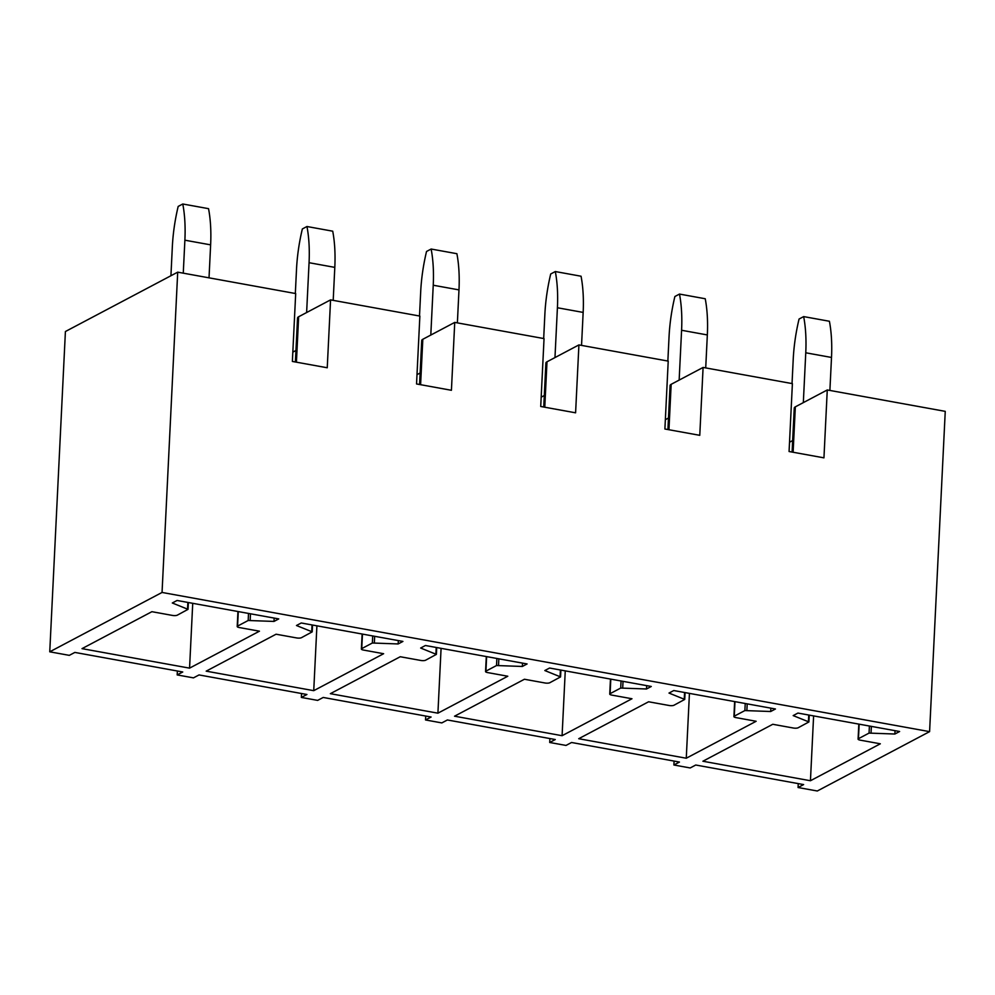 <?xml version="1.0" encoding="UTF-8"?>
<svg xmlns="http://www.w3.org/2000/svg" width="995" height="995" viewBox="0 0 995 995"><rect width="100%" height="100%" fill="white"/><g stroke="black" fill="none" stroke-linecap="round" stroke-linejoin="round"><path stroke-width="1.49" d="M49.75 651.812L69.302 655.357L74.861 652.421L182.744 671.986L177.185 674.921L193.478 677.869L199.037 674.933L306.92 694.498L301.361 697.433L317.654 700.393L323.213 697.458L431.096 717.022L425.537 719.957L441.83 722.917L447.389 719.97L555.272 739.534L549.713 742.481L566.006 745.429L571.565 742.494L679.448 762.058L673.889 764.993L690.182 767.953L695.741 765.018L803.624 784.582L798.065 787.518L817.293 791L929.591 731.636L162.048 592.448L49.75 651.812L65.409 331.522L177.707 272.157L295.689 293.562L292.368 361.446L327.243 367.764L330.564 299.881L419.865 316.074L416.544 383.958L451.419 390.289L454.74 322.405L544.041 338.599L540.72 406.482L575.595 412.813L578.916 344.917L668.217 361.11L664.896 429.007L699.771 435.325L703.092 367.441L792.393 383.635L789.072 451.519L823.947 457.849L827.268 389.965L945.25 411.358L929.591 731.636M177.185 674.921L177.371 671.003M301.361 697.433L301.547 693.527M425.537 719.957L425.723 716.052M549.713 742.481L549.899 738.564M673.889 764.993L674.075 761.088M798.065 787.518L798.251 783.612M151.899 611.689L172.433 615.42A3.632 1.007 -177.2 0 0 177.284 615.171L188.03 609.35L172.309 602.982L177.073 600.47L278.749 618.915L273.986 621.427L248.178 620.494L237.569 626.104A3.632 1.007 -177.2 0 0 237.208 626.514A3.632 1.007 -177.2 0 0 239.248 627.534L259.446 631.191L189.56 668.143L82.013 648.64L151.899 611.689M276.075 634.213L296.609 637.932A3.632 1.007 -177.2 0 0 301.46 637.683L312.206 631.862L296.473 625.507L301.249 622.982L402.925 641.427L398.162 643.952L372.354 643.006L361.745 648.616A3.632 1.007 -177.2 0 0 361.384 649.038A3.632 1.007 -177.2 0 0 363.424 650.046L383.622 653.715L313.736 690.667L206.189 671.152L276.075 634.213M400.251 656.737L420.785 660.456A3.632 1.007 -177.2 0 0 425.624 660.207L436.382 654.387L420.649 648.031L425.425 645.506L527.101 663.951L522.338 666.463L496.53 665.531L485.921 671.14A3.632 1.007 -177.2 0 0 485.56 671.55A3.632 1.007 -177.2 0 0 487.6 672.57L507.798 676.239L437.912 713.179L330.365 693.677L400.251 656.737M524.427 679.249L544.962 682.98A3.632 1.007 -177.2 0 0 549.8 682.732L560.558 676.911L544.825 670.543L549.588 668.031L651.277 686.475L646.514 688.988L620.706 688.055L610.097 693.664A3.632 1.007 -177.2 0 0 609.736 694.075A3.632 1.007 -177.2 0 0 611.776 695.095L631.974 698.751L562.088 735.703L454.541 716.201L524.427 679.249M648.603 701.774L669.137 705.492A3.632 1.007 -177.2 0 0 673.976 705.244L684.734 699.423L669.001 693.067L673.764 690.542L775.453 708.987L770.69 711.512L744.882 710.567L734.273 716.176A3.632 1.007 -177.2 0 0 733.912 716.599A3.632 1.007 -177.2 0 0 735.952 717.606L756.15 721.275L686.264 758.227L578.717 738.713L648.603 701.774M772.779 724.285L793.313 728.017A3.632 1.007 -177.2 0 0 798.152 727.768L808.91 721.947L793.177 715.592L797.94 713.067L899.629 731.512L894.866 734.024L869.058 733.091L858.449 738.7A3.632 1.007 -177.2 0 0 858.088 739.111A3.632 1.007 -177.2 0 0 860.128 740.131L880.326 743.8L810.44 780.739L702.893 761.237L772.779 724.285M177.707 272.157L162.048 592.448M295.391 361.993L297.542 318.002A10.883 3.035 2.8 0 1 298.637 316.758L330.564 299.881M189.56 668.143L192.731 603.306M273.986 621.427L274.16 618.069M313.736 690.667L316.907 625.83M398.162 643.952L398.323 640.593M437.912 713.179L441.083 648.354M522.338 666.463L522.499 663.118M562.088 735.703L565.26 670.866M646.514 688.988L646.675 685.63M686.264 758.227L689.436 693.391M770.69 711.512L770.851 708.154M810.44 780.739L813.611 715.915M894.866 734.024L895.027 730.678M419.567 384.505L421.718 340.514A10.883 3.035 2.8 0 1 422.813 339.283L454.74 322.405M543.743 407.03L545.894 363.038A10.883 3.035 2.8 0 1 546.989 361.794L578.916 344.917M667.919 429.554L670.07 385.562A10.883 3.035 2.8 0 1 671.165 384.319L703.092 367.441M792.095 452.066L794.246 408.074A10.883 3.035 2.8 0 1 795.341 406.843L827.268 389.965M789.532 442.215L792.654 440.561M665.356 419.691L668.478 418.037M541.18 397.167L544.302 395.525M417.004 374.655L420.126 373.001M292.828 352.13L295.95 350.476M209.025 277.841L210.629 244.857A92.373 37.773 -79.7 0 0 208.54 208.664L182.781 204A92.373 37.773 -79.7 0 1 184.883 240.193L183.267 273.165M170.929 275.752L172.334 246.822A92.373 37.773 100.3 0 1 178.18 206.425L182.781 204M333.201 300.353L334.805 267.381A92.373 37.773 -79.7 0 0 332.716 231.188L306.957 226.512A92.373 37.773 -79.7 0 1 309.059 262.705L306.622 312.542M295.328 293.488L296.51 269.346A92.373 37.773 100.3 0 1 302.356 228.95L306.957 226.512M457.377 322.877L458.981 289.893A92.373 37.773 -79.7 0 0 456.892 253.7L431.133 249.036A92.373 37.773 -79.7 0 1 433.235 285.229L430.798 335.054M419.504 316.012L420.686 291.858A92.373 37.773 100.3 0 1 426.532 251.474L431.133 249.036M581.54 345.402L583.157 312.418A92.373 37.773 -79.7 0 0 581.055 276.224L555.309 271.548A92.373 37.773 -79.7 0 1 557.411 307.753L554.974 357.578M543.68 338.536L544.862 314.383A92.373 37.773 100.3 0 1 550.708 273.986L555.309 271.548M705.716 367.914L707.333 334.942A92.373 37.773 -79.7 0 0 705.231 298.749L679.486 294.072A92.373 37.773 -79.7 0 1 681.587 330.265L679.15 380.102M667.856 361.048L669.038 336.907A92.373 37.773 100.3 0 1 674.884 296.51L679.486 294.072M829.892 390.438L831.509 357.454A92.373 37.773 -79.7 0 0 829.407 321.261L803.661 316.597A92.373 37.773 -79.7 0 1 805.763 352.79L803.326 402.614M792.032 383.572L793.214 359.419A92.373 37.773 100.3 0 1 799.06 319.034L803.661 316.597M298.637 316.758L296.423 362.18M238.29 611.564L237.569 626.104M248.178 620.494L248.526 613.43M250.491 613.778L250.18 620.246M187.545 608.94L187.868 602.423M362.466 634.089L361.745 648.616M372.354 643.006L372.702 635.942M374.667 636.303L374.356 642.758M311.721 631.452L312.044 624.947M486.63 656.613L485.921 671.14M496.53 665.531L496.878 658.466M498.843 658.827L498.532 665.282M435.897 653.976L436.22 647.471M610.806 679.125L610.097 693.664M620.706 688.055L621.054 680.99M623.019 681.339L622.708 687.806M560.073 676.5L560.396 669.983M734.982 701.649L734.273 716.176M744.882 710.567L745.23 703.502M747.195 703.863L746.884 710.318M684.249 699.012L684.572 692.508M859.158 724.173L858.449 738.7M869.058 733.091L869.406 726.027M871.371 726.387L871.048 732.842M808.425 721.537L808.748 715.032M422.813 339.283L420.599 384.692M546.989 361.794L544.775 407.216M671.165 384.319L668.951 429.74M795.341 406.843L793.114 452.252M210.629 244.857L184.883 240.193M334.805 267.381L309.059 262.705M458.981 289.893L433.235 285.229M583.157 312.418L557.411 307.753M707.333 334.942L681.587 330.265M831.509 357.454L805.763 352.79M237.942 611.502L237.208 626.514M188.366 602.522L188.03 609.35M362.118 634.026L361.384 649.038M312.542 625.034L312.206 631.862M486.294 656.551L485.56 671.55M436.718 647.558L436.382 654.387M610.47 679.063L609.736 694.075M560.894 670.083L560.558 676.911M734.646 701.587L733.912 716.599M685.07 692.595L684.734 699.423M858.822 724.111L858.088 739.111M809.246 715.119L808.91 721.947"/></g></svg>
